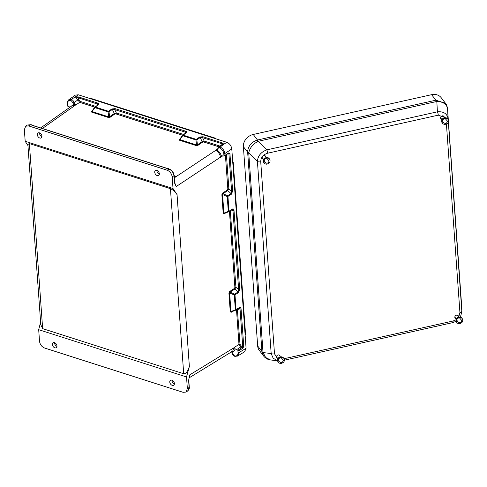 <?xml version="1.0" encoding="UTF-8"?>
<svg xmlns="http://www.w3.org/2000/svg" width="487" height="487" viewBox="0 0 487 487"><rect width="100%" height="100%" fill="white"/><g stroke="black" fill="none" stroke-linecap="round" stroke-linejoin="round"><path stroke-width="0.73" d="M56.979 346.36A2.946 1.985 56.6 0 1 54.544 342.665M171.954 380.207A2.946 1.985 -123.4 0 0 174.395 383.908M189.078 377.608L189.705 374.893L188.615 380.457L189.12 387.488L187.361 388.614L185.949 392.084L183.106 392.315L44.524 347.998C41.712 346.781 40.044 344.559 39.526 341.338L38.692 329.687L40.61 322.193M174.608 182.461L176.203 186.545L174.449 182.795L173.944 175.758L172.185 176.884C171.661 173.664 170 171.448 167.187 170.225L28.599 125.908L25.695 126.188L24.35 129.609L25.184 141.267L27.954 145.564M54.854 347.821A2.946 1.985 56.6 0 1 52.559 345.423A2.946 1.985 56.6 0 1 53.046 342.769A2.946 1.985 56.6 0 1 56.322 344.139A2.946 1.985 56.6 0 1 56.291 347.694A2.946 1.985 56.6 0 1 54.854 347.821M187.361 388.614L186.521 376.956L189.37 366.468L177.055 194.636L173.019 188.536L172.185 176.884M38.692 329.687L186.521 376.956M172.264 385.369A2.946 1.985 -123.4 0 0 173.701 385.241A2.946 1.985 -123.4 0 0 173.737 381.686A2.946 1.985 -123.4 0 0 170.456 380.317A2.946 1.985 -123.4 0 0 169.969 382.965A2.946 1.985 -123.4 0 0 172.264 385.369M177.055 194.636C174.9 191.628 172.69 189.644 170.432 188.688L29.378 143.58L42.649 328.64L183.696 373.742C185.894 373.882 187.787 371.453 189.37 366.468M42.649 328.64L40.798 324.768L27.875 144.481L29.378 143.58M237.528 356.088L244.632 351.742L246.081 348.248L231.794 148.943L224.817 153.575L224.945 155.353L223.965 156.108L221.445 155.73M235.105 356.32A0.737 0.438 -75.8 0 1 234.85 356.368L237.626 356.034L239.08 352.539L238.953 350.762L237.881 350.226L238.052 352.649C238.015 355.187 236.859 356.289 234.576 355.954L232.616 353.574L232.001 351.967C233.76 351.772 234.795 350.695 235.105 348.729L236.426 349.763L240.846 346.939L242.295 347.401L237.881 350.226L236.426 349.763M245.156 335.287L245.545 334.064L233.249 162.524L232.725 161.909L233.249 162.524M235.105 348.729L234.095 347.554L232.658 351.182L189.005 377.924M236.493 309.683L238.983 344.437L240.846 346.939A0.737 0.42 -72.3 0 0 241.26 345.989L240.006 344.327L237.346 309.142M188.615 380.457A0.737 0.347 -4.1 0 0 188.779 380.213L189.285 387.244A0.737 0.347 -4.1 0 1 189.12 387.488L187.714 390.958L185.949 392.084M189.248 376.926L189.705 374.893L234.101 347.688A0.737 0.347 175.9 0 1 234.162 347.657M229.499 211.23A0.737 0.347 175.9 0 1 230.461 211.151L232.969 210.433L238.648 289.668L238.106 291.95L234.643 294.154L234.284 294.988L235.349 309.811L235.787 310.116A0.737 0.487 57.5 0 0 236.049 309.647L234.99 294.83L238.447 292.62L239.677 289.558L233.997 210.317A0.737 0.347 -4.1 0 1 232.969 210.433L232.196 209.495L228.896 211.595M238.953 350.762L242.91 348.235L243.75 346.348L241.053 308.74C240.87 307.474 240.353 307.041 239.507 307.443L236.049 309.647A0.737 0.347 175.9 0 1 235.349 309.811L230.954 311.552L229.627 292.967L234.284 294.988A0.737 0.347 -4.1 0 0 234.99 294.83A0.737 0.487 57.5 0 0 234.643 294.154L230.01 292.145L229.627 292.967A0.737 0.347 175.9 0 0 228.92 293.131L229.663 291.476A0.737 0.487 -122.5 0 0 230.01 292.145L234.825 289.071L235.921 287.269L230.29 210.725M239.373 307.845L239.336 307.869A0.737 0.487 57.5 0 1 239.245 307.912L240.024 308.849L242.721 346.458L242.295 347.401A0.737 0.487 -122.5 0 1 242.91 348.235M231.453 351.571L232.342 353.367A0.737 0.317 -7.6 0 0 232.616 353.574M229.438 211.267L234.892 287.379A0.737 0.347 175.9 0 1 235.921 287.269L238.648 289.668A0.737 0.347 -4.1 0 0 239.677 289.558M241.053 308.74A0.737 0.347 175.9 0 1 240.024 308.849L237.516 309.574A0.737 0.347 -4.1 0 0 236.554 309.647M231.313 311.905A0.737 0.487 -122.5 0 0 231.161 312.325L232.64 311.376M231.161 312.325L230.254 311.717A0.737 0.347 -4.1 0 1 230.954 311.552L231.422 311.85L230.954 311.552L231.422 311.85L235.708 310.152M188.779 380.213L189.248 376.92M221.579 145.449L222.042 143.902A0.737 0.42 -72.3 0 1 222.443 142.959L223.837 144.255L226.802 142.289L215.236 138.588L214.87 138.028L91.148 98.465L89.87 98.502L78.304 94.801L75.357 95.105L68.612 99.884M40.689 127.935L71.863 105.862L75.82 104.985L73.969 102.623C73.622 101.01 72.746 99.951 71.346 99.451L68.673 99.841C67.468 101.241 66.981 102.447 67.224 103.463A0.737 0.347 -4.1 0 0 67.504 103.713C67.541 101.174 68.697 100.072 70.98 100.401L72.94 102.787L73.555 104.395L70.652 106.72M216.258 150.002L217.324 149.777L217.683 148.864A0.737 0.377 -0.4 0 0 217.963 149.162L217.555 150.44C219.43 151.792 220.666 153.6 221.281 155.864L220.447 157.191C220.161 154.775 219.004 152.808 216.971 151.287L216.258 150.002L174.279 177.852M39.502 132.878A2.946 1.985 -123.4 0 0 41.943 136.573M159.352 174.121A2.946 1.985 56.6 0 1 156.917 170.42M32.769 125.451L31.947 124.836A1.108 0.524 -4.1 0 0 32.312 125.403L166.944 168.453A1.108 0.524 175.9 0 0 168.216 168.411L167.978 168.691L168.313 168.441L169.135 169.056M31.947 124.836L31.612 125.086L31.85 124.806A1.108 0.524 -4.1 0 1 30.578 124.849L30.297 124.757A0.737 0.42 -72.3 0 1 30.565 124.702A0.737 0.42 -72.3 0 1 30.693 124.794M39.441 132.854A2.946 1.985 -123.4 0 0 38.004 132.981A2.946 1.985 -123.4 0 0 37.974 136.537A2.946 1.985 -123.4 0 0 41.255 137.906A2.946 1.985 -123.4 0 0 41.742 135.258A2.946 1.985 -123.4 0 0 39.441 132.854M25.184 141.267L173.019 188.536M156.857 170.401A2.946 1.985 56.6 0 1 159.152 172.806A2.946 1.985 56.6 0 1 158.665 175.454A2.946 1.985 56.6 0 1 155.383 174.084A2.946 1.985 56.6 0 1 155.42 170.529A2.946 1.985 56.6 0 1 156.857 170.401M214.87 138.028L215.236 138.588L89.87 98.502M75.315 96.81L77.835 99.975A0.737 0.317 172.4 0 1 78.864 99.811L78.157 97.893A0.737 0.42 -72.3 0 1 78.553 96.95L75.315 96.81L71.346 99.451A0.737 0.438 104.2 0 0 70.98 100.401M67.504 105.003L67.681 106.136L70.037 107.152M72.94 102.787A0.737 0.317 172.4 0 0 73.969 102.623L77.835 99.975L79.704 102.325L94.788 107.146M25.695 126.188L27.382 125.037L30.297 124.757L28.599 125.908M75.382 96.816L97.625 104.115L98.137 104.9A0.737 0.487 55.6 0 1 98.258 104.76L94.88 107.073A0.737 0.487 55.6 0 0 94.758 107.219L94.874 107.645L108.096 111.87L109.003 111.773L112.381 109.453L114.743 109.593L185.456 132.202A0.737 0.42 107.7 0 1 185.851 131.259L115.145 108.65A0.737 0.42 107.7 0 0 114.743 109.593L116.344 112.972L114.305 113.514L109.599 116.734A0.737 0.487 -124.4 0 0 110.141 117.239L114.847 114.013L115.943 113.915L182.613 135.234M73.342 105.356A0.737 0.511 86.3 0 0 73.555 104.395L75.747 104.985M67.376 103.232A0.737 0.347 -4.1 0 0 67.224 103.463L67.681 106.136L67.504 103.713M96.87 105.709L97.625 104.115A0.737 0.42 -72.3 0 1 98.027 103.171L78.553 96.95M183.666 134.497L116.344 112.972A0.737 0.42 -72.3 0 1 115.943 113.915M115.145 108.65L111.846 108.954L108.467 111.267A0.737 0.42 107.7 0 0 108.096 111.87L108.692 116.862L109.599 116.734L109.003 111.773A0.737 0.487 55.6 0 0 108.467 111.267L95.239 107.037L98.618 104.723C99.311 104.127 99.117 103.609 98.027 103.171M94.679 107.335L92.013 111.115L92.11 111.56L94.874 107.645A0.737 0.42 -72.3 0 1 95.239 107.037A0.737 0.487 55.6 0 0 94.88 107.073A0.737 0.737 0 0 0 94.691 107.256L91.848 111.298M92.013 111.115L92.11 111.56L92.013 111.115M110.141 117.239L108.327 117.47A0.737 0.42 -72.3 0 0 108.692 116.862L92.11 111.56A0.737 0.42 107.7 0 1 91.739 112.162L91.532 111.292A0.737 0.487 -124.4 0 0 91.86 111.28M226.802 142.289C229.614 143.507 231.276 145.729 231.794 148.943M224.945 155.353L228.902 152.827A0.737 0.487 57.5 0 1 228.726 153.259L223.965 156.108L223.789 153.685C223.381 151.007 222.005 149.095 219.667 147.951C218.626 147.652 218.054 148.06 217.963 149.162M174.206 176.884L174.705 176.544A3.689 2.094 -72.3 0 1 174.328 176.489A3.689 2.094 -72.3 0 1 174.176 176.428M174.705 176.544L176.014 176.282L174.249 177.487M174.449 182.795A0.737 0.347 -4.1 0 0 174.614 182.552L174.109 175.515A0.737 0.347 -4.1 0 1 173.944 175.758C173.427 172.544 171.765 170.322 168.959 169.099L168.672 169.007A1.108 0.524 175.9 0 1 168.313 168.441M223.837 144.255L220.106 147.019C222.772 148.328 224.343 150.52 224.817 153.575A0.737 0.347 175.9 0 1 223.789 153.685M217.835 148.632A0.737 0.377 -0.4 0 0 217.683 148.864L218.505 147.111L220.106 147.019A0.737 0.396 111.1 0 0 219.667 147.951M223.898 144.322L222.382 144.45L218.505 147.111M174.614 182.552L176.203 186.545L220.447 157.191A0.737 0.347 175.9 0 1 220.508 157.155M228.902 152.827L229.925 153.527L232.622 191.135L231.392 194.203L227.934 196.413L228.993 211.23L232.457 209.02A0.737 0.487 -122.5 0 1 232.281 209.453L228.823 211.662A0.737 0.487 -122.5 0 1 228.732 211.699L228.293 211.388L227.234 196.571L227.587 195.737L231.051 193.528L231.599 191.245L228.902 153.636L228.379 153.283M226.418 154.732L228.866 188.846L227.77 190.654L222.955 193.729A0.737 0.487 57.5 0 1 222.608 193.053L221.871 194.715A0.737 0.347 -4.1 0 1 222.571 194.55L222.955 193.729L227.587 195.737A0.737 0.487 -122.5 0 1 227.934 196.413A0.737 0.347 175.9 0 1 227.234 196.571L222.571 194.55L223.904 213.136L228.293 211.388A0.737 0.347 -4.1 0 0 228.993 211.23A0.737 0.487 -122.5 0 1 228.823 211.662A0.737 0.737 0 0 1 228.695 211.723L224.239 213.495M185.851 131.259C186.947 131.691 187.142 132.208 186.448 132.811A0.737 0.487 -124.4 0 0 185.967 132.988L185.456 132.202L184.695 133.797M218.907 146.837L203.773 141.997L202.671 142.101L197.965 145.327A0.737 0.487 55.6 0 1 197.43 144.822L202.135 141.595L204.175 141.06L219.966 146.106M223.862 144.298L202.574 137.675L200.212 137.541L196.833 139.854L195.926 139.958L182.698 135.727L182.588 135.301A0.737 0.487 -124.4 0 1 182.704 135.161A0.737 0.737 0 0 0 182.522 135.343L179.685 139.373A0.737 0.487 55.6 0 1 179.362 139.373L179.569 140.25A0.737 0.42 -72.3 0 0 179.94 139.647L179.843 139.197L182.503 135.416M216.971 151.287L217.555 150.44L216.258 149.917M232.622 191.135A0.737 0.347 175.9 0 1 231.599 191.245L228.866 188.846A0.737 0.347 -4.1 0 0 227.837 188.956L225.432 155.359M228.653 211.729L224.367 213.434L223.904 213.136A0.737 0.347 175.9 0 0 223.198 213.294L224.105 213.903A0.737 0.487 57.5 0 1 224.257 213.489M203.773 141.997A0.737 0.42 107.7 0 0 204.175 141.06L202.574 137.675A0.737 0.42 -72.3 0 1 202.969 136.731L222.443 142.959M186.448 132.811L183.069 135.124A0.737 0.42 107.7 0 0 182.698 135.727L179.94 139.647L179.843 139.197L179.94 139.647L196.523 144.949L195.926 139.958A0.737 0.42 -72.3 0 1 196.291 139.355L199.67 137.036L202.969 136.731M186.204 132.738L182.704 135.161A0.737 0.487 -124.4 0 1 183.069 135.124L196.291 139.355A0.737 0.487 -124.4 0 1 196.833 139.854L197.43 144.822L196.523 144.949A0.737 0.42 107.7 0 1 196.151 145.552L197.965 145.327M447.523 108.68A7.372 3.494 175.9 0 1 447.529 108.711L447.516 108.546C447.048 105.904 446.378 104.151 445.502 103.287L435.859 100.2L256.984 140.116C251.255 142.307 248.133 146.173 247.621 151.713L261.921 351.48L257.666 345.965L243.384 146.666A11.207 9.411 -37.6 0 1 253.228 134.467L257.483 139.988A7.372 1.948 77.4 0 1 258.256 141.285L436.815 101.473C443.042 101.661 446.609 104.035 447.516 108.595L448.344 120.155L447.529 108.711A7.372 3.494 175.9 0 1 447.529 108.747M445.502 103.287L441.185 97.686A11.207 9.411 142.4 0 0 431.604 94.685L253.228 134.467M257.666 345.965A11.207 9.411 142.4 0 0 259.346 350.451L263.662 356.058C265.354 358.31 268.55 359.893 270.462 359.936L265.634 357.495L263.017 352.381L248.729 152.93C249.752 147.945 252.869 144.079 258.092 141.333L266.779 149.874A2.946 0.779 77.4 0 1 267.625 153.21L438.27 115.151L445.331 117.684M280.122 356.502A1.954 1.644 142.4 0 0 279.83 355.467A1.954 1.644 142.4 0 0 278.162 354.944A1.954 1.644 142.4 0 0 276.738 357.854A1.954 1.644 142.4 0 0 277.657 358.395M458.498 316.714A1.954 1.644 142.4 0 0 458.206 315.686A1.954 1.644 142.4 0 0 455.655 315.576A1.954 1.644 142.4 0 0 455.114 318.072A1.954 1.644 142.4 0 0 456.039 318.614M263.376 159.103A1.954 1.644 -37.6 0 1 262.45 158.555A1.954 1.644 -37.6 0 1 263.875 155.645A1.954 1.644 -37.6 0 1 265.543 156.169A1.954 1.644 -37.6 0 1 265.835 157.204M441.752 119.315A1.954 1.644 -37.6 0 1 440.826 118.773A1.954 1.644 -37.6 0 1 442.251 115.863A1.954 1.644 -37.6 0 1 443.919 116.387A1.954 1.644 -37.6 0 1 444.211 117.416M448.332 121.853L461.895 312.356M461.81 307.979A7.372 3.494 175.9 0 1 461.81 308.009L461.828 308.192A7.372 2.459 176 0 1 461.828 308.192L448.43 121.33L461.81 308.009A7.372 3.494 175.9 0 1 461.816 308.046M461.828 308.192A7.372 2.459 176 0 1 461.828 308.21L461.895 311.016A2.946 1.4 175.9 0 1 459.929 312.484L446.427 124.106M436.37 100.109A7.372 1.187 84 0 1 436.815 101.473L437.417 111.815C443.608 111.292 447.176 113.666 448.125 118.938A2.946 1.4 175.9 0 1 447.997 119.388M284.353 360.185L452.691 322.644A2.946 0.779 -102.6 0 0 453.032 321.03L456.002 319.795M263.017 352.381A7.372 3.494 -4.1 0 1 261.921 351.48L263.662 356.058M267.625 153.21C263.138 154.604 260.837 157.453 260.728 161.757A2.946 1.4 -4.1 0 1 257.416 161.471L271.18 353.556L273.152 358.195L277.614 360.788M261.969 351.955A7.372 2.642 -9.6 0 0 263.035 352.551L271.18 353.556A2.946 1.4 -4.1 0 0 274.498 353.842L260.728 161.757M447.516 108.546A7.372 4.45 175.8 0 1 447.516 108.595L448.18 119.699M247.621 151.713A7.372 4.261 2.1 0 0 248.729 152.93L257.416 161.471C257.836 155.895 260.959 152.029 266.779 149.874L437.417 111.815A2.946 0.779 77.4 0 1 438.27 115.151M256.984 140.116A7.372 2.66 70.5 0 1 258.092 141.333L258.256 141.285M284.274 359.309A3.354 2.812 142.4 0 0 279.459 358.188A3.354 2.812 142.4 0 0 279.319 363.125L280.64 363.503C283.464 363.016 284.676 361.616 284.274 359.309M283.641 358.152A3.366 2.825 142.4 0 0 282.722 357.208A3.366 2.825 142.4 0 0 279.039 357.641A3.366 2.825 142.4 0 0 277.681 361.098A3.366 2.825 142.4 0 0 278.357 362.218M448.363 120.222A3.354 2.812 142.4 0 0 443.554 119.108A3.354 2.812 142.4 0 0 443.407 124.045L444.728 124.422C447.559 123.935 448.771 122.535 448.363 120.222M447.73 119.065A3.366 2.825 142.4 0 0 446.816 118.128A3.366 2.825 142.4 0 0 443.127 118.56A3.366 2.825 142.4 0 0 441.776 122.018A3.366 2.825 142.4 0 0 442.452 123.138M269.987 160.01A3.354 2.812 142.4 0 0 265.172 158.89A3.354 2.812 142.4 0 0 265.031 163.827L266.352 164.204C269.177 163.717 270.388 162.323 269.987 160.01M269.354 158.853A3.366 2.825 142.4 0 0 268.44 157.916A3.366 2.825 142.4 0 0 264.751 158.342A3.366 2.825 142.4 0 0 263.4 161.8A3.366 2.825 142.4 0 0 264.076 162.92M462.65 319.521A3.354 2.812 142.4 0 0 457.835 318.407A3.354 2.812 142.4 0 0 457.695 323.344L459.016 323.721C461.84 323.234 463.052 321.834 462.65 319.521M462.017 318.364A3.366 2.825 142.4 0 0 461.104 317.427A3.366 2.825 142.4 0 0 457.415 317.859A3.366 2.825 142.4 0 0 456.063 321.31A3.366 2.825 142.4 0 0 456.739 322.437M170.432 188.688L183.696 373.742M240.006 344.327A0.737 0.347 -4.1 0 0 238.983 344.437L234.095 347.554M228.92 293.131L230.254 311.717M234.892 287.379L234.484 288.401L229.663 291.476M225.584 212.959L224.105 213.903M223.198 213.294L221.871 194.715M222.608 193.053L227.429 189.979L227.837 188.956M222.9 155.767L220.459 157.325M246.081 348.248L239.08 352.539A0.737 0.347 175.9 0 1 238.052 352.649M232.457 209.02C233.303 208.625 233.815 209.057 233.997 210.317M243.75 346.348A0.737 0.347 175.9 0 1 242.721 346.458L241.26 345.989M235.952 310.018L239.245 307.912M234.484 288.401A0.737 0.487 -122.5 0 0 234.825 289.071L238.106 291.95A0.737 0.487 57.5 0 1 238.447 292.62M232.342 353.367C232.409 354.585 233.249 355.583 234.85 356.368A0.737 0.438 -75.8 0 1 234.576 355.954M239.507 307.443A0.737 0.487 57.5 0 1 239.336 307.869L235.878 310.079A0.737 0.737 0 0 1 235.751 310.14L231.295 311.911M75.82 104.985L79.704 102.325A0.737 0.42 107.7 0 0 80.105 101.381L78.864 99.811M42.418 128.489L75.576 105.015M174.279 175.728L176.014 176.282M216.228 149.886L217.683 148.888M196.151 145.552L179.569 140.25M179.362 139.373L179.977 138.953M91.739 112.162L108.327 117.47M92.146 110.872L91.532 111.292M167.187 170.225L168.959 169.099A0.737 0.42 -72.3 0 1 169.226 169.044L168.946 168.952A0.737 0.42 107.7 0 0 168.672 169.007M75.467 96.81L78.304 94.801M95.842 106.416L80.105 101.381M111.846 108.954A0.737 0.487 55.6 0 1 112.381 109.453L114.305 113.514A0.737 0.487 -124.4 0 0 114.847 114.013M98.374 104.65L98.258 104.76A0.737 0.487 55.6 0 1 98.618 104.723M31.004 124.922A0.737 0.42 107.7 0 0 30.845 124.794A0.737 0.42 107.7 0 0 30.578 124.849M167.364 168.526A0.737 0.42 107.7 0 0 167.211 168.399L32.58 125.348A0.737 0.42 107.7 0 0 32.312 125.403M167.96 168.38L167.211 168.399A0.737 0.42 107.7 0 0 166.944 168.453M229.925 153.527A0.737 0.347 175.9 0 1 228.902 153.636L228.391 153.472M231.392 194.203A0.737 0.487 -122.5 0 0 231.051 193.528L227.77 190.654A0.737 0.487 57.5 0 1 227.429 189.979M202.671 142.101A0.737 0.487 55.6 0 1 202.135 141.595L200.212 137.541A0.737 0.487 -124.4 0 0 199.67 137.036M277.888 358.773L274.498 353.842M284.055 358.718L453.032 321.03M457.281 315.144L458.748 317.043L459.929 312.484M248.729 153.082A7.372 3.494 -4.1 0 1 247.633 152.181L243.384 146.666M431.604 94.685L435.859 100.2A7.372 1.948 77.4 0 1 436.638 101.497M189.285 387.244C189.565 388.273 189.041 389.509 187.714 390.951M27.382 125.037L31.594 124.775M215.303 138.284L215.631 138.716M232.695 161.465L233.084 161.988M174.109 175.515C173.64 172.374 172.014 170.213 169.226 169.044M461.846 308.691L461.913 311.485M452.691 322.644L456.069 321.341M460.404 317.122L461.913 311.479M270.462 359.936L277.62 360.818M281.176 357.72L283.373 360.27M283.361 360.496L282.472 362.091L281.054 362.572L279.045 361.555L278.57 359.729M279.252 358.359L279.678 358.03M282.722 357.208C279.039 356.533 277.359 357.829 277.681 361.098M276.446 356.825L277.913 358.724M278.905 354.926L280.372 356.825M445.264 118.639L447.468 121.19M447.45 121.409L446.561 123.004L445.142 123.491L443.14 122.474L442.665 120.648M443.34 119.278L443.773 118.95M446.816 118.128C443.133 117.452 441.453 118.749 441.776 122.018M440.534 117.738L442.001 119.644M443 115.845L444.467 117.744M266.888 158.421L269.086 160.972M269.074 161.197L268.185 162.792L266.766 163.273L264.764 162.256L264.283 160.43M264.965 159.066L265.397 158.732M268.44 157.916C264.751 157.234 263.071 158.531 263.4 161.8M262.158 157.526L263.625 159.426M264.618 155.627L266.085 157.532M459.551 317.938L461.749 320.489M461.737 320.708L460.848 322.303L459.43 322.784L457.427 321.773L456.946 319.947M457.628 318.577L458.06 318.248M461.104 317.427C457.415 316.751 455.735 318.041 456.063 321.31M454.821 317.037L456.289 318.942"/></g></svg>
